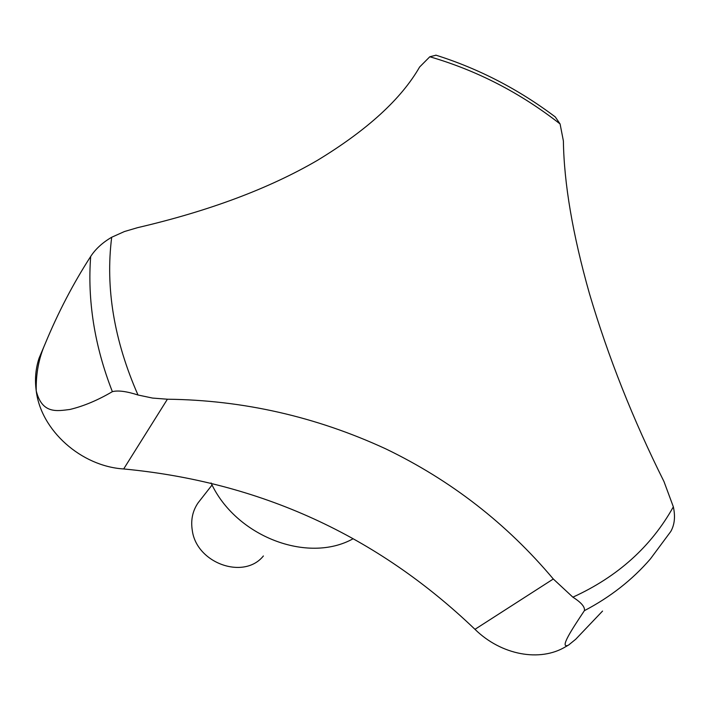 <?xml version="1.0" encoding="UTF-8"?>
<svg xmlns="http://www.w3.org/2000/svg" width="710" height="710" viewBox="0 0 710 710"><rect width="100%" height="100%" fill="white"/><g stroke="black" fill="none" stroke-linecap="round" stroke-linejoin="round"><path stroke-width="1.06" d="M436.064 55.211L429.807 56.764L419.619 67.015C401.274 98.983 367.239 130.081 317.512 160.3C269.001 188.576 209.015 211.03 137.536 227.67L124.401 231.549L111.692 237.246C102.577 242.554 95.575 248.953 90.694 256.443C73.299 283.37 58.122 312.48 45.174 343.764C38.828 358.044 35.846 373.753 36.237 390.899C34.675 379.468 35.633 368.534 39.094 358.115L43.168 348.495M200.131 500.239L198.134 502.786C192.587 510.845 190.644 520.048 192.286 530.397C196.537 563.403 244.036 580.15 263.392 555.966M567.317 645.798L565.692 646.695C540.132 662.27 501.251 655.188 474.972 629.326C376.904 535.375 259.798 481.921 123.682 468.955C81.162 466.346 40.931 430.366 36.237 390.899C42.13 414.392 57.306 410.983 69.882 409.475C83.7 406.147 97.856 400.2 112.366 391.654C118.073 390.207 126.62 391.325 137.997 395L152.543 398.07L167.4 399.215C243.104 400.103 315.844 416.628 385.619 448.791C450.859 480.226 506.754 523.625 553.303 578.996L572.872 597.172C581.312 602.533 585.147 607.032 584.383 610.671C610.298 597.101 632.291 579.866 650.369 558.965L670.755 531.524C674.606 524.788 675.467 516.552 673.346 506.834L663.983 481.566C633 419.539 608.142 356.855 589.406 293.496C572.686 234.38 564.015 183.526 563.385 140.926L560.083 123.957L555.264 116.919C518.469 89.22 478.655 68.63 435.816 55.131M584.383 610.671C572.42 628.643 558.69 649.33 568.426 645.177L575.686 639.284L602.55 611.07M560.083 123.957C520.261 92.815 476.836 70.414 429.807 56.764M572.872 597.172C617.647 576.751 651.141 546.638 673.346 506.834M211.065 482.933C235.693 536.529 307.892 564.051 353.154 538.721M90.694 256.443C88.998 277.983 89.939 300.17 93.507 323.006C97.128 345.859 103.411 368.747 112.366 391.654M474.972 629.326L553.303 578.996M123.682 468.955L167.4 399.215M111.692 237.246C105.302 287.94 114.07 340.525 137.997 395M212.086 484.974L198.134 502.786M45.174 343.764L39.094 358.115"/></g></svg>
